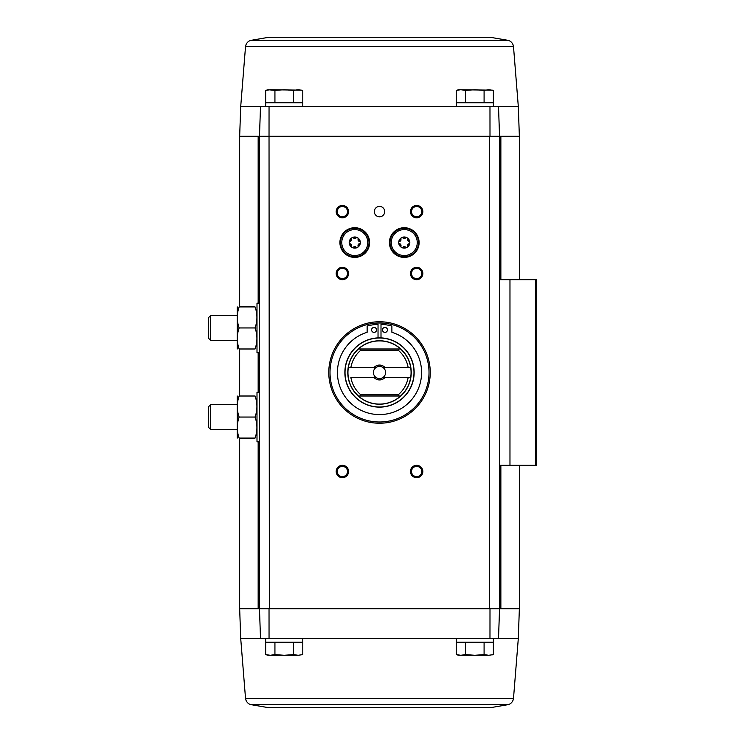 <?xml version="1.0" encoding="UTF-8"?>
<svg xmlns="http://www.w3.org/2000/svg" width="745" height="745" viewBox="0 0 745 745"><rect width="100%" height="100%" fill="white"/><g stroke="black" fill="none" stroke-linecap="round" stroke-linejoin="round"><path stroke-width="1.12" d="M498.517 106.554L260.508 106.554L265.658 106.554L265.658 102.838L302.787 102.838L302.787 106.554L456.238 106.554L456.238 102.838L493.367 102.838L493.367 106.554L518.315 106.554L519.358 136.251L499.55 136.251L498.517 106.554L499.55 136.251L259.474 136.251L269.029 136.251L269.047 106.554M260.508 106.554L259.474 136.251L260.508 106.554L240.71 106.554L239.667 136.251L259.474 136.251L259.474 608.749L260.508 638.446L240.71 638.446L239.667 608.749L239.667 438.088M490.024 707.75L269.001 707.75L490.024 707.75L508.602 704.565C511.368 703.457 513.007 701.436 513.491 698.493L518.315 638.446L498.517 638.446L499.55 608.749L500.864 608.749L500.864 465.318M239.667 608.749L259.474 608.749L260.508 638.446L265.658 638.446L265.658 642.162L302.787 642.162L302.787 638.446L456.238 638.446L456.238 642.162L493.367 642.162L493.367 638.446L498.517 638.446L499.55 608.749L499.55 136.251L489.651 136.251L489.651 608.749L259.474 608.749L269.373 608.749L269.029 136.251M274.933 642.535L265.648 642.535L265.648 654.613L270.286 655.274L274.933 654.613L284.217 655.274L293.511 654.613L298.158 655.274L302.796 654.613L298.158 655.274L302.796 654.613L302.796 642.535L274.933 642.535L274.933 654.613M465.513 642.535L456.229 642.535L456.229 654.613L460.866 655.274L465.513 654.613L474.807 655.274L484.092 654.613L488.739 655.274L493.376 654.613L493.376 642.535L465.513 642.535L465.513 654.613M489.977 106.554L489.996 136.251M379.512 206.421A5.196 5.196 0 0 1 384.01 214.215A5.196 5.196 0 0 1 375.014 214.215A5.196 5.196 0 0 1 379.512 206.421M342.383 205.434A6.183 6.183 0 0 1 347.747 214.709A6.183 6.183 0 0 1 337.029 214.709A6.183 6.183 0 0 1 342.383 205.434M416.641 205.434A6.183 6.183 0 0 1 421.996 214.709A6.183 6.183 0 0 1 411.277 214.709A6.183 6.183 0 0 1 416.641 205.434M354.76 227.709A14.853 14.853 0 0 1 367.62 249.985A14.853 14.853 0 0 1 341.899 249.985A14.853 14.853 0 0 1 354.76 227.709M404.265 227.709A14.853 14.853 0 0 1 417.126 249.985A14.853 14.853 0 0 1 391.404 249.985A14.853 14.853 0 0 1 404.265 227.709M379.512 321.756A50.744 50.744 0 0 1 423.458 397.867A50.744 50.744 0 0 1 335.576 397.867A50.744 50.744 0 0 1 379.512 321.756M342.383 465.318A6.183 6.183 0 0 1 347.747 474.593A6.183 6.183 0 0 1 337.029 474.593A6.183 6.183 0 0 1 342.383 465.318M342.383 267.306A6.183 6.183 0 0 1 347.747 276.591A6.183 6.183 0 0 1 337.029 276.591A6.183 6.183 0 0 1 342.383 267.306M416.641 267.306A6.183 6.183 0 0 1 421.996 276.591A6.183 6.183 0 0 1 411.277 276.591A6.183 6.183 0 0 1 416.641 267.306M416.641 465.318A6.183 6.183 0 0 1 421.996 474.593A6.183 6.183 0 0 1 411.277 474.593A6.183 6.183 0 0 1 416.641 465.318M498.517 638.446L260.508 638.446M489.996 608.749L499.55 608.749L489.996 608.749L489.977 638.446M269.047 638.446L269.029 608.749M499.55 465.318L536.679 465.318L536.679 279.682L499.55 279.682M518.315 638.446L519.358 608.749L500.864 608.749M416.641 466.389A5.113 5.113 0 0 1 421.074 474.062A5.113 5.113 0 0 1 412.209 474.062A5.113 5.113 0 0 1 416.641 466.389M416.641 268.377A5.113 5.113 0 0 1 421.074 276.05A5.113 5.113 0 0 1 412.209 276.05A5.113 5.113 0 0 1 416.641 268.377M342.383 268.377A5.113 5.113 0 0 1 346.816 276.05A5.113 5.113 0 0 1 337.96 276.05A5.113 5.113 0 0 1 342.383 268.377M342.383 466.389A5.113 5.113 0 0 1 346.816 474.062A5.113 5.113 0 0 1 337.96 474.062A5.113 5.113 0 0 1 342.383 466.389M416.641 206.505A5.113 5.113 0 0 1 421.074 214.178A5.113 5.113 0 0 1 412.209 214.178A5.113 5.113 0 0 1 416.641 206.505M342.383 206.505A5.113 5.113 0 0 1 346.816 214.178A5.113 5.113 0 0 1 337.96 214.178A5.113 5.113 0 0 1 342.383 206.505M492.454 654.836L493.376 654.613M484.092 642.535L484.092 654.613M456.229 654.613L458.715 655.274L488.739 655.274M293.511 642.535L293.511 654.613M265.648 654.613L268.135 655.274L298.158 655.274M302.796 102.465L265.648 102.465L265.648 90.387L270.286 89.726L265.648 90.387L268.135 89.726L274.933 90.387L284.217 89.726L293.511 90.387L298.158 89.726L302.796 90.387L302.796 102.465M493.376 102.465L456.229 102.465L456.229 90.387L460.866 89.726L465.513 90.387L474.807 89.726L484.092 90.387L488.739 89.726L493.376 90.387L493.376 102.465M492.454 90.164L458.715 89.726L456.229 90.387M484.092 102.465L484.092 90.387M465.513 102.465L465.513 90.387M493.376 90.387L488.739 89.726M301.874 90.164L270.286 89.726M293.511 102.465L293.511 90.387M274.933 102.465L274.933 90.387M302.796 90.387L298.158 89.726M518.315 106.554L513.491 46.507L245.533 46.507C246.027 43.564 247.657 41.543 250.422 40.435L269.001 37.25L490.024 37.25L269.001 37.25M360.813 394.776A29.083 29.083 0 0 1 350.858 377.454L375.974 377.454A6.081 6.081 0 0 1 375.974 367.546L348.343 367.546A31.56 31.56 0 0 0 358.466 396.014L358.401 396.014A31.607 31.607 0 0 0 400.624 396.014L398.659 396.014L398.212 394.776L360.813 394.776L360.375 396.014L358.466 396.014M400.559 396.014A31.56 31.56 0 0 0 410.681 377.454L408.167 377.454L410.681 377.454A31.56 31.56 0 0 0 410.681 367.546L383.051 367.546A6.081 6.081 0 0 1 383.051 377.454L385.044 377.454A7.422 7.422 0 0 1 373.981 377.454M398.212 394.776A29.083 29.083 0 0 0 408.167 377.454L385.044 377.454M350.858 367.546L348.343 367.546A31.56 31.56 0 0 1 358.466 348.986L360.375 348.986L360.813 350.224A29.083 29.083 0 0 0 350.858 367.546M410.681 367.546L408.167 367.546A29.083 29.083 0 0 0 398.212 350.224L398.659 348.986L400.559 348.986A31.56 31.56 0 0 1 410.681 367.546M373.981 367.546A7.422 7.422 0 0 1 385.044 367.546M398.212 350.224L360.813 350.224M358.401 348.986A31.607 31.607 0 0 1 400.624 348.986L358.466 348.986M379.512 337.848A34.652 34.652 0 0 1 409.517 389.821A34.652 34.652 0 0 1 349.507 389.821A34.652 34.652 0 0 1 379.512 337.848A34.652 34.652 0 0 1 409.517 389.821A34.652 34.652 0 0 1 349.507 389.821A34.652 34.652 0 0 1 379.512 337.848M379.512 322.995A49.505 49.505 0 0 1 422.387 397.253A49.505 49.505 0 0 1 336.647 397.253A49.505 49.505 0 0 1 379.512 322.995M378.032 337.876L378.032 324.382A46.404 46.404 0 0 0 367.136 326.04L367.136 332.289A42.074 42.074 0 0 0 345.345 397.057A42.074 42.074 0 0 0 413.68 397.057A42.074 42.074 0 0 0 391.889 332.289L391.889 326.04A46.404 46.404 0 0 0 381.002 324.382L381.002 337.876M387.437 329.905A2.477 2.477 0 0 0 383.722 327.763A2.477 2.477 0 0 0 383.722 332.047A2.477 2.477 0 0 0 387.437 329.905M376.542 329.905A2.477 2.477 0 0 0 372.826 327.763A2.477 2.477 0 0 0 372.826 332.047A2.477 2.477 0 0 0 376.542 329.905M400.624 396.014L358.401 396.014M383.051 377.454A6.081 6.081 0 0 1 375.974 377.454M375.974 367.546A6.081 6.081 0 0 1 383.051 367.546M259.474 441.804L256.997 441.804L256.997 392.298L259.474 392.298M237.255 396.014L237.255 438.088M239.136 438.088C236.668 431.094 236.668 424.082 239.136 417.051C236.668 410.057 236.668 403.045 239.136 396.014C236.668 396.014 236.668 396.014 239.136 396.014L255.06 396.014C257.528 403.008 257.528 410.02 255.06 417.051C257.528 424.045 257.528 431.066 255.06 438.088C257.519 438.088 257.519 438.088 255.06 438.088L239.136 438.088C236.668 438.088 236.668 438.088 239.136 438.088M255.06 417.051L239.136 417.051M255.06 396.014C257.519 396.014 257.519 396.014 255.06 396.014M210.593 429.427L210.593 404.675L208.321 406.956L208.321 427.146L210.593 429.427L237.199 429.427M259.474 352.702L256.997 352.702L256.997 303.196L259.474 303.196M237.255 306.912L237.255 348.986M239.136 348.986C236.668 341.992 236.668 334.98 239.136 327.949C236.668 320.955 236.668 313.934 239.136 306.912C236.668 306.912 236.668 306.912 239.136 306.912L255.06 306.912C257.528 313.906 257.528 320.918 255.06 327.949C257.528 334.943 257.528 341.955 255.06 348.986C257.519 348.986 257.519 348.986 255.06 348.986L239.136 348.986C236.668 348.986 236.668 348.986 239.136 348.986M255.06 327.949L239.136 327.949M255.06 306.912C257.519 306.912 257.519 306.912 255.06 306.912M210.593 340.325L210.593 315.573L208.321 317.854L208.321 338.044L210.593 340.325L237.199 340.325M400.968 246.101A1.117 1.117 0 0 0 400.968 246.735A5.317 5.317 0 0 1 398.994 243.317L400.968 246.735A1.117 1.117 0 0 0 402.291 247.498L406.239 247.498A1.117 1.117 0 0 0 407.562 246.735L409.526 243.317A5.317 5.317 0 0 1 407.562 246.735A1.117 1.117 0 0 0 407.562 246.101M399.553 241.473A1.117 1.117 0 0 0 398.994 241.799A5.317 5.317 0 0 1 400.968 238.381L398.994 241.799A1.117 1.117 0 0 0 399.553 243.643M402.849 237.934A1.117 1.117 0 0 0 402.291 237.618A5.317 5.317 0 0 1 406.239 237.618L402.291 237.618A1.117 1.117 0 0 0 400.968 239.015M407.562 239.015A1.117 1.117 0 0 0 407.562 238.381A5.317 5.317 0 0 1 409.526 241.799L407.562 238.381A1.117 1.117 0 0 0 405.68 237.934M391.274 242.563A12.991 12.991 0 0 1 410.765 231.304A12.991 12.991 0 0 1 410.765 253.812A12.991 12.991 0 0 1 391.274 242.563M398.696 242.563A5.569 5.569 0 0 1 407.049 237.739A5.569 5.569 0 0 1 407.049 247.377A5.569 5.569 0 0 1 398.696 242.563M390.035 242.563A14.229 14.229 0 0 1 411.38 230.233A14.229 14.229 0 0 1 411.38 254.883A14.229 14.229 0 0 1 390.035 242.563M408.977 243.643A1.117 1.117 0 0 0 408.977 241.473M405.68 247.182A1.117 1.117 0 0 0 406.239 247.498A5.317 5.317 0 0 1 402.291 247.498A1.117 1.117 0 0 0 402.849 247.182M405.103 246.763A1.946 1.946 0 0 0 403.427 246.753M401.043 245.384A1.946 1.946 0 0 0 400.791 244.565M400.782 244.556A1.946 1.946 0 0 0 400.214 243.932M400.205 241.184A1.946 1.946 0 0 0 401.043 239.741M403.427 238.353A1.946 1.946 0 0 0 405.094 238.363M407.478 239.732A1.946 1.946 0 0 0 408.316 241.184M408.325 243.932A1.946 1.946 0 0 0 407.738 244.556M407.738 244.574A1.946 1.946 0 0 0 407.487 245.375M351.463 246.101A1.117 1.117 0 0 0 351.472 246.735A5.317 5.317 0 0 1 349.498 243.317L351.472 246.735A1.117 1.117 0 0 0 352.785 247.498L356.734 247.498A1.117 1.117 0 0 0 358.056 246.735L360.031 243.317A5.317 5.317 0 0 1 358.056 246.735A1.117 1.117 0 0 0 358.056 246.101M350.048 241.473A1.117 1.117 0 0 0 349.498 241.799A5.317 5.317 0 0 1 351.472 238.381L349.498 241.799A1.117 1.117 0 0 0 350.048 243.643M353.344 237.934A1.117 1.117 0 0 0 352.785 237.618A5.317 5.317 0 0 1 356.734 237.618L352.785 237.618A1.117 1.117 0 0 0 351.463 239.015M358.056 239.015A1.117 1.117 0 0 0 358.056 238.381A5.317 5.317 0 0 1 360.031 241.799L358.056 238.381A1.117 1.117 0 0 0 356.175 237.934M341.769 242.563A12.991 12.991 0 0 1 361.26 231.304A12.991 12.991 0 0 1 361.26 253.812A12.991 12.991 0 0 1 341.769 242.563M349.191 242.563A5.569 5.569 0 0 1 357.544 237.739A5.569 5.569 0 0 1 357.544 247.377A5.569 5.569 0 0 1 349.191 242.563M340.53 242.563A14.229 14.229 0 0 1 361.874 230.233A14.229 14.229 0 0 1 361.874 254.883A14.229 14.229 0 0 1 340.53 242.563M359.472 243.643A1.117 1.117 0 0 0 359.472 241.473M356.175 247.182A1.117 1.117 0 0 0 356.734 247.498A5.317 5.317 0 0 1 352.785 247.498A1.117 1.117 0 0 0 353.344 247.182M355.598 246.763A1.946 1.946 0 0 0 353.931 246.753M351.547 245.384A1.946 1.946 0 0 0 350.709 243.932M350.699 241.184A1.946 1.946 0 0 0 351.286 240.56M351.295 240.542A1.946 1.946 0 0 0 351.547 239.741M353.922 238.353A1.946 1.946 0 0 0 355.598 238.363M357.982 239.732A1.946 1.946 0 0 0 358.811 241.184M358.82 243.932A1.946 1.946 0 0 0 358.243 244.556M358.233 244.574A1.946 1.946 0 0 0 357.982 245.375M258.161 608.749L258.161 441.804M258.161 392.298L258.161 352.702M258.161 303.196L258.161 136.251M509.971 465.318L509.971 279.682M535.506 465.318L535.506 279.682M500.864 279.682L500.864 136.251M513.491 698.493L245.533 698.493C246.027 701.436 247.657 703.457 250.422 704.565L269.001 707.75M508.602 704.565L250.422 704.565M250.422 40.435L508.602 40.435L490.024 37.25M379.512 340.772A31.728 31.728 0 0 1 406.984 388.359A31.728 31.728 0 0 1 352.04 388.359A31.728 31.728 0 0 1 379.512 340.772M379.512 338.016A34.484 34.484 0 0 1 409.378 389.747A34.484 34.484 0 0 1 349.647 389.747A34.484 34.484 0 0 1 379.512 338.016M519.358 608.749L519.358 465.318M519.358 279.682L519.358 136.251M239.667 396.014L239.667 348.986M239.667 306.912L239.667 136.251M240.71 638.446L245.533 698.493M245.533 46.507L240.71 106.554M513.491 46.507C513.007 43.564 511.368 41.543 508.602 40.435M210.593 404.675L237.199 404.675M210.593 315.573L237.199 315.573"/></g></svg>
